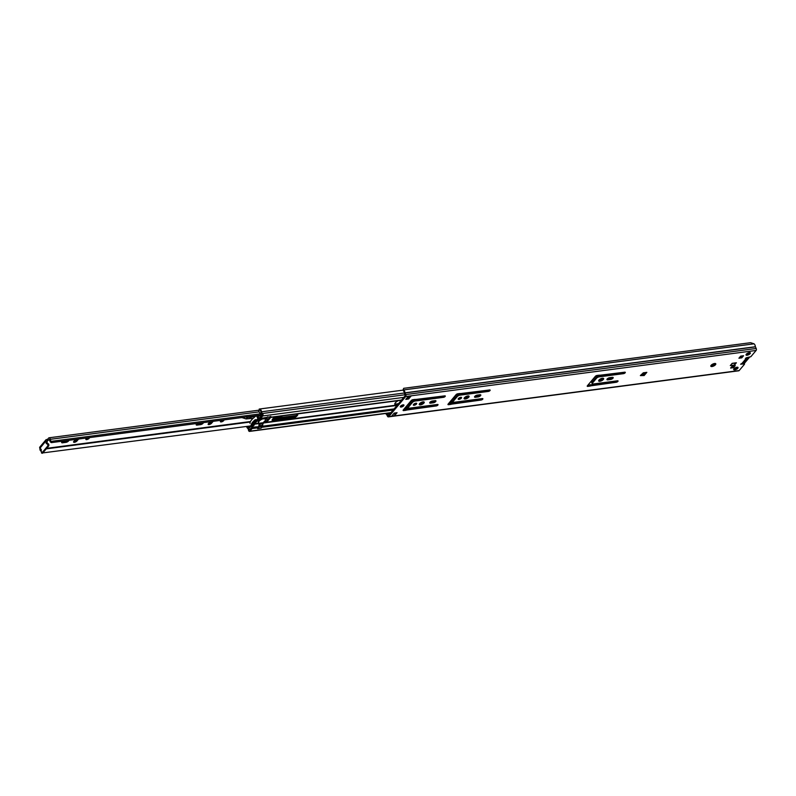<?xml version="1.0" encoding="UTF-8"?>
<svg xmlns="http://www.w3.org/2000/svg" width="796" height="796" viewBox="0 0 796 796"><rect width="100%" height="100%" fill="white"/><g stroke="black" fill="none" stroke-linecap="round" stroke-linejoin="round"><path stroke-width="1.19" d="M713.584 363.752L715.266 363.533A2.756 1.065 -26.1 0 1 715.037 363.852A2.756 1.065 -26.1 0 1 710.888 365.653M711.127 365.304A2.756 1.065 -26.1 0 1 713.733 363.702A2.756 1.065 -26.1 0 1 715.783 363.812A2.756 1.065 -26.1 0 1 715.475 364.737A2.756 1.065 -26.1 0 1 712.868 366.339A2.756 1.065 -26.1 0 1 710.828 366.24A2.756 1.065 -26.1 0 1 711.127 365.304M612.552 377.324A1.96 0.756 -26.1 0 1 612.542 377.334A1.96 0.756 -26.1 0 1 610.094 378.607L607.358 378.976A1.96 0.756 -26.1 0 1 607.149 378.986M612.98 378.219A1.96 0.756 -26.1 0 1 610.522 379.493L607.796 379.861A1.96 0.756 -26.1 0 1 606.94 379.642A1.96 0.756 -26.1 0 1 607.676 378.518A1.96 0.756 -26.1 0 1 609.607 377.702L612.343 377.344A1.96 0.756 -26.1 0 1 613.189 377.563A1.96 0.756 -26.1 0 1 612.98 378.219M603.149 378.249A2.756 1.065 -26.1 0 1 602.91 378.598A2.756 1.065 -26.1 0 1 598.751 380.398M598.99 380.06A2.756 1.065 -26.1 0 1 601.597 378.448A2.756 1.065 -26.1 0 1 603.647 378.558A2.756 1.065 -26.1 0 1 603.338 379.483A2.756 1.065 -26.1 0 1 600.731 381.095A2.756 1.065 -26.1 0 1 598.692 380.986A2.756 1.065 -26.1 0 1 598.99 380.06M617.079 380.856A1.333 0.517 -26.1 0 1 615.796 381.384L590.254 384.965A1.333 0.517 -26.1 0 1 589.438 385.224L587.647 385.453M617.895 381.403A1.333 0.517 -26.1 0 1 616.223 382.269L590.692 385.851A1.333 0.517 -26.1 0 1 589.866 386.11L587.806 386.378A1.333 0.517 -26.1 0 1 587.229 386.229A1.333 0.517 -26.1 0 1 587.378 385.781L595.338 376.339A1.333 0.517 -26.1 0 1 597 375.463L599.06 375.195A1.333 0.517 -26.1 0 1 599.597 375.274L624.721 372.19A1.333 0.517 -26.1 0 1 625.298 372.339A1.333 0.517 -26.1 0 1 625.159 372.787A1.333 0.517 -26.1 0 1 623.487 373.662L598.572 376.936L596.9 377.811L592.115 383.483L592.552 384.08L617.467 380.806A1.333 0.517 -26.1 0 1 618.044 380.946A1.333 0.517 -26.1 0 1 617.895 381.403M624.343 372.239A1.333 0.517 -26.1 0 1 623.049 372.777L598.134 376.05L596.463 376.926L591.687 382.597L592.115 383.483M749.812 352.588A2.398 0.925 -26.1 0 1 749.663 352.797A2.398 0.925 -26.1 0 1 746.16 354.379M746.31 354.18A2.398 0.925 -26.1 0 1 748.578 352.777A2.398 0.925 -26.1 0 1 750.359 352.867A2.398 0.925 -26.1 0 1 750.091 353.673A2.398 0.925 -26.1 0 1 747.822 355.076A2.398 0.925 -26.1 0 1 746.041 354.986A2.398 0.925 -26.1 0 1 746.31 354.18M737.484 367.225A2.398 0.925 -26.1 0 1 737.335 367.424A2.398 0.925 -26.1 0 1 733.832 369.006M733.982 368.807A2.398 0.925 -26.1 0 1 736.25 367.404A2.398 0.925 -26.1 0 1 738.031 367.503A2.398 0.925 -26.1 0 1 737.763 368.309A2.398 0.925 -26.1 0 1 735.494 369.712A2.398 0.925 -26.1 0 1 733.713 369.613A2.398 0.925 -26.1 0 1 733.982 368.807M480.157 394.736A1.96 0.756 -26.1 0 1 480.147 394.746A1.96 0.756 -26.1 0 1 477.7 396.02L474.973 396.388A1.96 0.756 -26.1 0 1 474.764 396.398M480.585 395.632A1.96 0.756 -26.1 0 1 478.137 396.905L475.401 397.274A1.96 0.756 -26.1 0 1 474.555 397.055A1.96 0.756 -26.1 0 1 475.282 395.93A1.96 0.756 -26.1 0 1 477.222 395.115L479.948 394.756A1.96 0.756 -26.1 0 1 480.804 394.975A1.96 0.756 -26.1 0 1 480.585 395.632M468.585 395.95A2.756 1.065 -26.1 0 1 468.346 396.299A2.756 1.065 -26.1 0 1 464.187 398.1M464.426 397.751A2.756 1.065 -26.1 0 1 467.033 396.149A2.756 1.065 -26.1 0 1 469.083 396.259A2.756 1.065 -26.1 0 1 468.774 397.184A2.756 1.065 -26.1 0 1 466.167 398.786A2.756 1.065 -26.1 0 1 464.128 398.687A2.756 1.065 -26.1 0 1 464.426 397.751M458.406 398.547A1.871 0.716 -26.1 0 1 460.168 397.463A1.871 0.716 -26.1 0 1 461.551 397.532A1.871 0.716 -26.1 0 1 461.352 398.159A1.871 0.716 -26.1 0 1 459.581 399.244A1.871 0.716 -26.1 0 1 458.197 399.174A1.871 0.716 -26.1 0 1 458.406 398.547M481.918 398.627A1.333 0.517 -26.1 0 1 480.635 399.164L450.994 403.283A1.333 0.517 -26.1 0 1 450.178 403.542L448.387 403.771M482.734 399.174A1.333 0.517 -26.1 0 1 481.073 400.05L451.431 404.169A1.333 0.517 -26.1 0 1 450.606 404.428L448.546 404.696A1.333 0.517 -26.1 0 1 447.969 404.547A1.333 0.517 -26.1 0 1 448.118 404.099L456.078 394.657A1.333 0.517 -26.1 0 1 457.75 393.781L459.809 393.513A1.333 0.517 -26.1 0 1 460.337 393.592L489.56 389.97A1.333 0.517 -26.1 0 1 490.147 390.11A1.333 0.517 -26.1 0 1 489.998 390.567A1.333 0.517 -26.1 0 1 488.326 391.433L459.312 395.254L457.64 396.119L452.854 401.801L453.292 402.398L482.306 398.577A1.333 0.517 -26.1 0 1 482.883 398.726A1.333 0.517 -26.1 0 1 482.734 399.174M489.182 390.02A1.333 0.517 -26.1 0 1 487.888 390.547L458.874 394.368L457.212 395.244L452.426 400.915L452.854 401.801M435.303 400.637A1.96 0.756 -26.1 0 1 435.303 400.647A1.96 0.756 -26.1 0 1 432.845 401.92L430.119 402.288A1.96 0.756 -26.1 0 1 429.91 402.298M435.73 401.532A1.96 0.756 -26.1 0 1 433.283 402.806L430.546 403.164A1.96 0.756 -26.1 0 1 429.701 402.955A1.96 0.756 -26.1 0 1 430.427 401.831A1.96 0.756 -26.1 0 1 432.367 401.015L435.094 400.657A1.96 0.756 -26.1 0 1 435.949 400.876A1.96 0.756 -26.1 0 1 435.73 401.532M423.731 401.851A2.756 1.065 -26.1 0 1 423.492 402.199A2.756 1.065 -26.1 0 1 419.343 404M419.582 403.652A2.756 1.065 -26.1 0 1 422.178 402.05A2.756 1.065 -26.1 0 1 424.228 402.159A2.756 1.065 -26.1 0 1 423.92 403.084A2.756 1.065 -26.1 0 1 421.313 404.686A2.756 1.065 -26.1 0 1 419.273 404.587A2.756 1.065 -26.1 0 1 419.582 403.652M413.552 404.448A1.871 0.716 -26.1 0 1 415.313 403.363A1.871 0.716 -26.1 0 1 416.696 403.433A1.871 0.716 -26.1 0 1 416.497 404.06A1.871 0.716 -26.1 0 1 414.726 405.144A1.871 0.716 -26.1 0 1 413.343 405.074A1.871 0.716 -26.1 0 1 413.552 404.448M437.064 404.527A1.333 0.517 -26.1 0 1 435.78 405.065L406.139 409.184A1.333 0.517 -26.1 0 1 405.323 409.442L403.532 409.671M437.88 405.074A1.333 0.517 -26.1 0 1 436.218 405.95L406.577 410.059A1.333 0.517 -26.1 0 1 405.751 410.328L403.691 410.597A1.333 0.517 -26.1 0 1 403.114 410.447A1.333 0.517 -26.1 0 1 403.264 410L411.224 400.557A1.333 0.517 -26.1 0 1 412.895 399.682L414.955 399.413A1.333 0.517 -26.1 0 1 415.482 399.493L444.705 395.871A1.333 0.517 -26.1 0 1 445.292 396.01A1.333 0.517 -26.1 0 1 445.143 396.468A1.333 0.517 -26.1 0 1 443.471 397.333L414.457 401.154L412.786 402.02L408 407.701L408.438 408.298L437.452 404.477A1.333 0.517 -26.1 0 1 438.029 404.627A1.333 0.517 -26.1 0 1 437.88 405.074M444.327 395.92A1.333 0.517 -26.1 0 1 443.044 396.448L414.019 400.269L412.358 401.134L407.572 406.816L408 407.701M403.293 404.826A2 0.766 -26.1 0 1 403.274 404.856A2 0.766 -26.1 0 1 400.527 406.189M400.547 406.159A2 0.766 -26.1 0 1 402.438 404.995A2 0.766 -26.1 0 1 403.92 405.065A2 0.766 -26.1 0 1 403.701 405.741A2 0.766 -26.1 0 1 401.811 406.905A2 0.766 -26.1 0 1 400.328 406.836A2 0.766 -26.1 0 1 400.547 406.159M395.721 412.885L394.746 414.039A1.333 0.806 82.5 0 0 394.657 413.801L394.299 413.074M409.592 396.438L408.169 398.119L406.686 398.318M460.884 397.313A1.871 0.716 -26.1 0 1 458.436 398.507M416.029 403.214A1.871 0.716 -26.1 0 1 413.582 404.408M385.702 413.482A3.204 1.95 -97.5 0 0 386.637 414.557L387.503 416.258A1.423 0.866 -97.5 0 0 388.349 416.885L738.778 370.797A1.423 0.866 -97.5 0 0 739.166 370.558L744.449 364.299L743.723 363.016L742.419 363.185M743.723 363.016L744.549 364.001M386.548 413.373A2.139 1.294 -97.5 0 0 386.796 413.562A1.333 0.806 82.5 0 1 387.214 414.069L388.309 415.771L405.264 395.652L404.497 393.562A1.333 0.806 82.5 0 1 404.298 392.796A2.139 1.294 -97.5 0 0 403.433 390.866L403.204 389.562L403.662 389.921A3.204 1.95 -97.5 0 1 404.955 392.826L405.771 394.577A1.423 0.866 -97.5 0 1 405.691 396.537L388.746 416.646A1.423 0.866 -97.5 0 1 388.349 416.885M733.952 365.742L733.066 366.787L731.524 366.996M742.24 355.911L741.355 356.956L739.812 357.155M735.066 362.946L734.668 363.414A1.333 0.806 82.5 0 1 734.489 365.016L730.29 365.573L732.181 363.324L736.39 362.767L734.489 365.016M645.934 372.468L643.626 375.205L643.367 374.687L640.84 375.025M405.801 399.373L408.268 396.438L411.074 396.07L408.597 399.005L405.801 399.373M397.055 412.706L394.577 415.641L391.771 416.01L394.249 413.074L397.055 412.706M644.153 375.533L640.362 375.593L643.327 372.807L646.84 372.349L644.153 375.533L643.626 375.205M741.792 357.842L738.917 358.22L740.688 356.111L743.563 355.732L741.792 357.842L741.355 356.956M730.628 368.05L732.4 365.951L735.275 365.573L733.504 367.672L730.628 368.05M747.076 357.643L746.558 358.339A1.512 1.055 -139.9 0 1 745.991 358.658L745.364 358.588L746.568 357.712L750.837 356.707L756.12 350.449A1.423 0.866 -97.5 0 0 756.2 348.489L755.374 346.738A3.204 1.95 -97.5 0 0 754.081 343.832L750.588 342.688L403.671 388.319L403.204 389.562M744.16 363.901L740.618 364.22L742.071 363.304A1.512 1.055 40.1 0 0 742.638 362.986L746.499 358.409M592.582 381.533L590.751 381.772M407.204 409.761L406.766 408.875M412.786 402.02L412.358 401.134M414.457 401.154L414.019 400.269M452.048 403.861L451.621 402.975M457.64 396.119L457.212 395.244M459.312 395.254L458.874 394.368M733.504 367.672L733.066 366.787M643.367 374.687L644.999 372.588M643.268 372.817L642.332 373.931A0.886 0.617 -139.9 0 1 643.317 374.588M408.597 399.005L408.169 398.119M411.074 396.07A1.333 0.806 82.5 0 1 410.706 396.289L408.109 396.627M394.746 414.039A1.333 0.806 82.5 0 1 394.577 415.641M591.309 385.553L590.881 384.667M596.9 377.811L596.463 376.926M598.572 376.936L598.134 376.05M713.863 364.807L711.276 365.145M740.728 357.036L741.464 356.827M747.832 354.031L746.728 353.772M746.19 354.339A4.229 1.632 153.9 0 0 746.917 354.15M739.922 357.016L742.131 355.921M731.673 366.807L733.842 365.762M743.026 363.105L747.703 357.563M749.364 353.096L748.728 352.737M749.454 357.334L744.28 363.464M223.895 419.92A1.96 0.756 -26.1 0 1 223.925 419.97A1.96 0.756 -26.1 0 1 223.706 420.626A1.96 0.756 -26.1 0 1 221.855 421.761A1.96 0.756 -26.1 0 1 220.412 421.691A1.96 0.756 -26.1 0 1 220.621 421.034A1.96 0.756 -26.1 0 1 221.716 420.208M201.796 422.835A2 0.766 -26.1 0 1 199.985 423.552L196.662 423.979M203.239 422.636A2 0.766 -26.1 0 1 203.259 422.676A2 0.766 -26.1 0 1 203.03 423.343A2 0.766 -26.1 0 1 200.532 424.656L197.09 425.104A2 0.766 -26.1 0 1 196.224 424.885A2 0.766 -26.1 0 1 197.527 423.392M89.331 437.621A1.96 0.756 -26.1 0 1 89.361 437.661A1.96 0.756 -26.1 0 1 89.142 438.327A1.96 0.756 -26.1 0 1 87.291 439.462A1.96 0.756 -26.1 0 1 85.849 439.392A1.96 0.756 -26.1 0 1 86.058 438.725A1.96 0.756 -26.1 0 1 87.152 437.909M67.232 440.526A2 0.766 -26.1 0 1 65.421 441.243L62.108 441.68M68.675 440.337A2 0.766 -26.1 0 1 68.695 440.367A2 0.766 -26.1 0 1 68.466 441.044A2 0.766 -26.1 0 1 65.968 442.347L62.536 442.805A2 0.766 -26.1 0 1 61.66 442.586A2 0.766 -26.1 0 1 62.964 441.093M222.462 420.109A1.96 0.756 -26.1 0 1 220.88 420.776M211.517 421.552L210.98 422.188A2 0.766 -26.1 0 1 208.552 423.482M87.898 437.81A1.96 0.756 -26.1 0 1 86.316 438.467M76.953 439.253L76.416 439.889A2 0.766 -26.1 0 1 73.988 441.183M260.332 415.134L51.382 442.616A3.453 2.099 82.5 0 1 49.461 439.372L47.82 440.556L47.282 439.442L46.476 439.551A1.562 1.085 -139.9 0 0 45.879 441.004L45.939 441.133A1.333 0.806 -97.5 0 1 46.108 442.427A0.975 0.597 82.5 0 0 46.815 443.8A0.975 0.597 82.5 0 1 46.815 443.8A1.333 0.806 -97.5 0 0 46.825 443.8A1.333 0.806 -97.5 0 1 47.74 444.695A1.333 0.806 -97.5 0 1 47.551 446.228L42.596 452.108A1.333 0.806 -97.5 0 1 42.228 452.317A1.333 0.806 -97.5 0 1 41.432 451.73A1.333 0.806 -97.5 0 1 41.283 450.377A0.975 0.597 82.5 0 0 40.616 448.944A1.333 0.806 -97.5 0 1 39.87 448.347L45.879 441.004M47.282 439.442L48.158 440.377M51.382 442.616L51.451 441.322A2.119 1.284 82.5 0 1 50.267 439.322A1.602 0.975 -97.5 0 0 49.083 437.79A1.602 0.975 -97.5 0 0 48.646 438.049L47.611 439.273M213.169 421.333L211.517 423.293A2 0.766 -26.1 0 1 209.627 424.457A2 0.766 -26.1 0 1 208.144 424.387A2 0.766 -26.1 0 1 208.363 423.711L210.015 421.751M78.605 439.034L76.953 440.994A2 0.766 -26.1 0 1 75.063 442.158A2 0.766 -26.1 0 1 73.58 442.079A2 0.766 -26.1 0 1 73.799 441.412L75.451 439.452M40.875 449.014L40.855 449.571A3.453 2.099 82.5 0 1 41.322 449.999M47.82 440.556L45.939 441.133M39.989 448.556A1.602 0.975 -97.5 0 0 40.616 450.775A2.119 1.284 82.5 0 1 41.541 453.073L251.029 425.87M260.63 413.801L51.451 441.322M42.297 452.307A3.453 2.099 82.5 0 1 42.357 453.312M45.919 439.84L39.84 447.053A1.562 1.085 40.1 0 0 39.8 448.218M42.228 452.317L43.282 452.178A1.333 0.806 -97.5 0 0 43.651 451.969L48.596 446.088A1.333 0.806 -97.5 0 0 48.795 444.556A1.333 0.806 -97.5 0 0 47.879 443.661A0.975 0.597 82.5 0 1 47.163 442.287A1.333 0.806 -97.5 0 0 46.994 440.994M246.501 416.686L247.456 417.442L246.68 416.338M281.625 416L278.63 416.388M254.879 415.85L255.068 416.338L247.456 417.442L245.944 418.815M242.123 417.651L246.193 418.895L253.247 418.228M273.386 418.258L283.316 415.771M436.407 396.955A4.537 1.751 -26.1 0 1 435.87 397.393M398.428 400.627A4.537 1.751 153.9 0 0 394.856 404.328A4.537 1.751 153.9 0 0 396.826 404.826L397.622 404.716M408.975 403.224L410.796 402.985M275.784 416.766A4.537 1.751 153.9 0 0 272.212 420.457A4.537 1.751 153.9 0 0 274.182 420.955L291.565 418.666A4.537 1.751 153.9 0 0 297.236 415.701A4.537 1.751 153.9 0 0 297.744 414.179A4.537 1.751 153.9 0 0 297.505 413.91M263.516 422.318L267.138 421.621L270.67 417.432M297.336 413.93A4.537 1.751 -26.1 0 1 296.809 414.815A4.537 1.751 -26.1 0 1 291.127 417.781L273.744 420.069A4.537 1.751 -26.1 0 1 272.162 419.93M398.517 403.662L396.398 403.94A4.537 1.751 -26.1 0 1 394.806 403.801M411.691 401.93L409.86 402.169M260.551 418.537L262.74 415.95A1.423 0.866 -97.5 0 0 262.451 413.502A2.229 1.353 82.5 0 1 261.576 411.781A3.114 1.89 -97.5 0 0 259.307 409.045A3.114 1.89 -97.5 0 0 259.207 409.064L259.377 410.109A2.05 1.244 -97.5 0 1 259.446 410.099A2.05 1.244 -97.5 0 1 260.939 411.9A3.293 2 82.5 0 0 262.232 414.447L259.824 417.771L259.824 418.815A1.781 1.085 -97.5 0 0 260.063 418.825A1.781 1.085 -97.5 0 0 260.551 418.537L270.779 416.606M261.088 428.109L257.605 428.696L258.411 427.741L252.103 428.576A1.781 1.085 -97.5 0 0 252.461 427.542L252.631 426.308M246.591 426.457A3.114 1.89 -97.5 0 0 247.646 428.308A2.229 1.353 82.5 0 1 248.481 430.089A1.423 0.866 -97.5 0 0 249.526 431.402A1.423 0.866 -97.5 0 0 249.914 431.163L252.103 428.576M247.257 426.367A2.05 1.244 -97.5 0 0 247.884 427.382A3.293 2 82.5 0 1 249.118 430.009L251.665 427.691L251.864 426.606M259.307 409.045L403.075 390.13L259.406 409.035M259.138 423.203L258.77 426.716A1.781 1.085 82.5 0 1 258.411 427.741M261.894 418.587A4.448 1.711 153.9 0 0 258.282 422.258A4.448 1.711 153.9 0 0 258.431 422.457M258.372 418.278L259.824 418.815M259.178 418.666L259.188 417.621L259.824 417.771M266.859 417.711A1.781 1.085 82.5 0 1 266.371 418A1.781 1.085 82.5 0 1 266.133 417.99M249.725 426.039L249.098 426.477A2.01 1.214 82.5 0 1 249.009 426.875L250.601 426.666M261.675 413.85L261.635 413.86A3.851 2.338 82.5 0 1 261.834 414.228A3.851 2.338 82.5 0 1 261.993 414.597A0.886 0.537 82.5 0 1 261.983 415.442M256.471 420.119A11.572 4.458 -26.1 0 1 257.098 419.681L258.312 419.582A16.577 6.388 -26.1 0 1 258.183 419.89L258.65 419.83A17.144 6.597 153.9 0 0 259.028 418.786L258.023 418.805A12.139 4.676 153.9 0 0 255.984 420.179L256.153 420.059M256.591 415.621L256.491 415.681A12.139 4.676 153.9 0 0 254.591 416.945L254.312 417.363A12.139 4.676 153.9 0 0 250.193 422.258L250.053 422.328A12.139 4.676 153.9 0 0 250.014 423.353L250.044 423.412M270.779 416.348L268.958 418.587M257.805 428.467L259.635 426.238A4.089 2.487 82.5 0 1 259.566 425.671A1.781 1.085 82.5 0 1 259.924 424.178L263.148 423.333L266.302 419.004M263.148 423.333L259.984 424.109M259.924 424.178L263.138 423.691M263.078 423.761A1.781 1.085 -97.5 0 0 262.72 425.263A4.089 2.487 -97.5 0 0 262.789 425.82L260.969 428.059M259.993 423.741L259.247 423.233A4.398 1.692 -26.1 0 1 258.581 422.775A4.398 1.692 -26.1 0 1 262.949 418.825L264.411 418.855A1.781 1.085 82.5 0 1 264.899 418.567A1.781 1.085 82.5 0 1 265.436 418.706A4.089 2.487 82.5 0 1 265.764 418.975L267.625 416.805M263.993 418.686L262.949 418.825L263.784 418.338M258.969 418.577L257.496 415.502L259.028 418.646M255.526 419.82A11.572 4.458 153.9 0 0 251.775 424.427L251.287 424.497A12.139 4.676 -26.1 0 1 255.416 419.601L255.665 420.119M257.715 419.383A16.577 6.388 -26.1 0 1 253.635 424.188L254.103 424.129A17.144 6.597 -26.1 0 0 256.581 421.671L256.67 421.562A17.144 6.597 -26.1 0 0 257.974 419.721M253.894 424.706L253.635 424.188M253.815 425.074A16.577 6.388 -26.1 0 1 253.387 425.432L252.043 425.671A11.572 4.458 -26.1 0 1 252.103 425.303L251.616 425.372A12.139 4.676 153.9 0 0 251.546 426.487L252.77 426.208A17.144 6.597 153.9 0 0 254.282 425.014M257.476 419.472L257.536 419.591A16.577 6.388 -26.1 0 1 254.073 423.701L253.586 422.706M252.024 424.945L251.775 424.427M254.352 424.646L254.103 424.129M251.546 425.014L251.287 424.497M258.411 415.383L259.765 415.801M259.188 417.99L258.431 417.412M261.635 413.86A3.672 2.229 82.5 0 1 261.148 412.786M258.69 415.94L259.486 416.139L260.77 414.408A2.935 1.781 82.5 0 0 260.481 413.403A2.01 1.214 82.5 0 1 260.192 413.502A2.01 1.214 82.5 0 1 260.023 413.512L258.72 410.845A1.801 1.095 82.5 0 1 258.969 410.169A2.318 1.403 82.5 0 1 259.357 410M250.989 425.353L249.456 427.83A2.935 1.781 82.5 0 1 249.098 427.432L249.009 426.875M249.775 429.93A0.876 0.527 82.5 0 1 249.248 429.721M252.004 423.78L253.606 422.686L255.068 420.189M254.083 422.129L254.073 423.701M255.297 419.999L255.735 420.905L254.312 422.596M257.536 419.591L255.735 420.905M264.093 421.621L266.153 421.353L268.351 418.736M610.522 379.493L610.094 378.607M616.223 382.269L615.796 381.384M623.487 373.662L623.049 372.777M478.137 396.905L477.7 396.02M481.073 400.05L480.635 399.164M488.326 391.433L487.888 390.547M433.283 402.806L432.845 401.92M436.218 405.95L435.78 405.065M443.471 397.333L443.044 396.448M394.657 413.801L393.513 413.96M756.12 350.449L405.691 396.537M739.166 370.558L388.746 416.646M742.071 363.304L745.991 358.658M403.433 390.866L403.662 389.921L754.081 343.832M755.374 346.738L404.955 392.826M755.414 346.887L404.995 392.975M756.2 348.489L405.771 394.577M590.513 384.836L587.876 385.184M737.225 367.473L735.524 367.702M390.03 413.144L386.796 413.562M736.509 368.13L734.4 368.409M395.662 412.955L394.328 413.134M390.06 413.691L387.214 414.069M403.691 410.597L403.353 409.89M405.751 410.328L405.323 409.442M406.577 410.059L406.139 409.184M430.546 403.164L430.119 402.288M448.546 404.696L448.208 403.99M450.606 404.428L450.178 403.542M451.431 404.169L450.994 403.283M475.401 397.274L474.973 396.388M746.001 357.892L746.558 358.339M734.569 363.175L732.022 363.513M587.806 386.378L587.468 385.682M589.866 386.11L589.438 385.224M590.692 385.851L590.254 384.965M607.796 379.861L607.358 378.976M200.532 424.656L199.985 423.552M65.968 442.347L65.421 441.243M296.082 415.532L273.058 418.557M250.481 421.532L46.715 448.327M259.207 411.84L50.267 439.322M295.316 416.099L272.58 419.094M250.262 422.029L46.267 448.864M47.163 442.287L46.108 442.427M48.596 446.088L47.551 446.228M43.651 451.969L42.596 452.108M76.953 440.994L76.416 439.889M62.536 442.805L62.018 441.76M211.517 423.293L210.98 422.188M197.09 425.104L196.582 424.059M255.635 415.751A5.343 2.06 -26.1 0 0 254.959 416A9.343 3.602 -26.1 0 1 247.566 417.084M255.068 416.338L256.889 415.761M455.421 397.363L453.591 397.602M410.567 403.264L408.736 403.502M397.393 404.995L263.237 422.636M291.565 418.666L291.127 417.781M401.612 399.99L270.361 417.253M468.545 396.01L466.745 396.249M455.063 397.791L453.232 398.03M423.691 401.91L421.89 402.149M410.209 403.691L408.378 403.93M397.025 405.423L263.078 423.044M452.576 401.224L450.287 401.522M407.721 407.124L405.433 407.423M394.08 408.915L262.77 426.188M453.103 402.139L449.352 402.627M408.249 408.04L404.507 408.527M393.154 410.02L261.904 427.283M409.403 396.657L407.92 396.856M403.791 397.393L262.74 415.95M390.965 412.617L249.914 431.163M405.074 394.746L262.451 413.502M404.318 393.005L261.576 411.781M259.018 423.572L254.143 424.218M258.77 426.716L251.815 427.273M259.098 423.183L254.481 423.79M266.58 421.91L266.272 421.273L268.421 418.726M267.138 421.621L266.71 420.746M274.182 420.955L273.744 420.069M396.826 404.826L396.398 403.94M258.023 418.805L256.491 415.681M265.446 418.716L264.411 418.855M264.352 418.925L265.526 418.766M252.431 423.472L253.387 425.432M266.113 418.965L269.267 418.547M270.68 416.875L267.526 417.293M258.133 428.437L261.277 428.019M262.69 426.348L259.536 426.755M259.635 426.238L262.789 425.82M262.72 425.263L259.566 425.671M258.999 416.179L259.496 416.119M250.073 427.303L249.098 427.432M253.834 422.417L254.302 423.353M259.247 423.233L263.178 422.716M742.608 363.026L746.529 358.379M258.959 410.179L49.083 437.79M246.054 418.925L241.626 417.462M273.346 418.298L283.376 415.761M253.198 418.268L246.093 418.935M401.393 400.239L270.152 417.502M390.796 412.816L249.526 431.402M266.371 418L260.063 418.825M258.581 422.775L258.212 422.019M264.282 418.965L265.556 418.795M261.138 428.109L257.984 428.517M269.118 418.636L265.964 419.044"/></g></svg>
